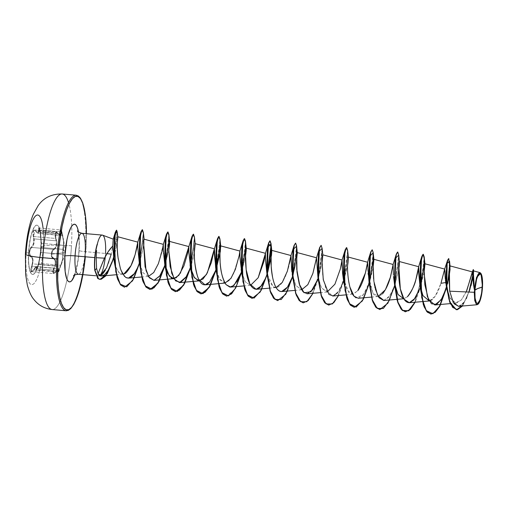<?xml version="1.0" encoding="UTF-8"?>
<svg xmlns="http://www.w3.org/2000/svg" width="508" height="508" viewBox="0 0 508 508"><rect width="100%" height="100%" fill="white"/><g stroke="black" fill="none" stroke-linecap="round" stroke-linejoin="round"><path stroke-width="0.38" stroke-dasharray="2.54 1.91" d="M28.734 252.343A24.714 5.899 -85 0 1 36.83 225.19A24.714 5.899 -85 0 1 40.932 247.275A24.714 5.899 95 0 0 41.008 238.068A24.714 5.899 95 0 0 35.02 226.289A24.714 5.899 95 0 0 28.734 252.343A24.714 5.899 95 0 0 31.483 273.761A24.714 5.899 95 0 0 38.716 263.112A24.714 5.899 95 0 0 40.932 247.275A24.714 5.899 -85 0 1 32.836 274.434A24.714 5.899 -85 0 1 28.734 252.343M40.754 247.263A24.714 5.899 95 0 0 36.652 225.171A24.714 5.899 95 0 0 28.556 252.33A5799.722 696.404 3.3 0 0 26.086 253.384A34.938 8.344 95 0 0 32.709 284.429A34.938 8.344 95 0 0 43.326 246.215A23.197 2.788 -176.7 0 1 71.463 245.821A57.995 13.849 -85 0 1 52.457 309.55A57.995 13.849 95 0 0 71.463 245.821A57.995 13.849 95 0 0 68.51 202.603A57.995 13.849 -85 0 1 71.463 245.821A23.197 2.788 3.3 0 0 43.326 246.215A5799.722 696.404 3.3 0 0 40.754 247.263A24.714 5.899 95 0 0 36.068 225.304A24.714 5.899 95 0 0 28.556 252.33A24.714 5.899 95 0 0 33.242 274.288A24.714 5.899 95 0 0 40.754 247.263A5799.722 696.404 -176.7 0 1 43.326 246.215A34.938 8.344 -85 0 1 32.709 284.429A34.938 8.344 -85 0 1 26.086 253.384A5799.722 696.404 -176.7 0 1 28.556 252.33A24.714 5.899 95 0 0 32.658 274.415A24.714 5.899 95 0 0 40.754 247.263M62.732 254.349A0.438 0.413 169.6 0 0 63.163 253.981C63.468 256.546 62.738 260.401 60.966 265.544L65.659 252.508L63.43 239.338L63.646 245.694L63.163 253.981L63.214 249.409L65.659 252.508L51.74 254.178L52.089 256.775L54.94 259.296L55.753 261.728L55.461 264.947L53.397 271.005L53.835 273.298L55.074 272.644L58.839 268.503L59.29 268.827L58.896 271.196L62.497 260.49L63.163 253.981A0.438 0.413 -10.4 0 1 62.732 254.349L40.983 252.444A0.438 0.413 -176.2 0 0 40.545 252.806L38.595 263.061C37.033 269.05 36.233 270.986 36.182 268.878C36.538 266.154 35.611 266.541 33.401 270.034C30.759 273.26 30.143 271.913 31.553 265.982C33.147 261.163 32.874 258.134 30.721 256.889C29.604 256.369 29.083 254.832 29.166 252.279L29.858 249.009L32.671 245.485L33.56 242.957L33.738 239.852L32.836 233.267L33.318 230.511L34.392 229.629L36.779 232.499L37.744 232.848L38.31 231.864L38.894 227.711L39.815 230.492L41.04 241.065L40.545 252.806A0.438 0.413 3.8 0 1 40.983 252.444L41.275 247.459L62.884 249.352L62.732 254.349L40.983 252.444L38.913 263.334L60.662 265.24C62.42 260.388 63.106 256.756 62.732 254.349L63.252 245.269C63.837 244.189 63.544 240.963 62.37 235.598L40.621 233.693L40.43 232.302L62.128 234.201L62.37 235.598L60.833 229.946L60.668 231.864L61.151 232.023L61.271 234.366L60.744 235.471L59.544 235.083L56.756 232.245L55.759 233.026L55.448 235.388L56.807 241.7L56.712 245.212L55.594 248.082L52.4 251.435L51.74 254.178L65.659 252.508L63.214 249.409L63.887 244.64L63.646 240.703L61.785 231.464L61.258 230.295L61.151 232.023C61.093 229.171 61.608 230.308 62.706 235.426L62.37 235.598L62.706 235.433L63.367 238.982M41.116 242.614L41.116 242.932A0.438 0.438 1.7 0 0 41.51 243.364L63.252 245.269A0.438 0.438 -137.6 0 1 63.646 245.694A0.438 0.438 42.4 0 0 63.252 245.269L62.884 249.352L41.275 247.459L41.51 243.364L63.252 245.269M58.306 271.659C58.414 272.39 58.922 271.456 59.83 268.865L58.941 270.427C59.798 267.468 58.757 267.906 55.804 271.736C53.238 274.358 52.718 273.221 54.248 268.338C56.502 262.973 56.185 259.55 53.315 258.077C52.21 257.639 51.689 256.337 51.74 254.178C51.943 251.987 52.629 250.527 53.791 249.79C56.89 247.523 57.626 243.669 55.994 238.214L55.499 238.449L56.172 240.824L34.169 238.893L33.75 236.544L55.499 238.449L56.172 240.824C56.794 245.066 55.88 247.91 53.423 249.352C50.914 250.425 50.47 258.083 52.902 258.432L54.242 259.271L55.112 260.915L55.277 263.195L54.724 265.786L32.722 263.862L32.918 258.997L32.226 257.359L31.153 256.527L52.902 258.432C55.213 259.309 55.823 261.766 54.724 265.786L53.785 268.097L53.505 273.577L58.636 268.713L58.439 270.593L36.697 268.688L36.62 269.742L58.306 271.659L58.439 270.593C58.128 272.58 58.731 271.221 60.268 266.522L58.649 271.126L58.28 271.634L58.439 270.593A0.438 0.349 17.1 0 0 58.941 270.427A0.438 0.349 -162.9 0 1 58.439 270.593L36.697 268.688L36.741 267.132L36.208 266.808L33.738 269.913L55.48 271.818L56.909 270.046M36.62 269.742L38.57 264.624L60.268 266.522L60.662 265.24L60.966 265.544L60.662 265.24L61.525 262.693M58.649 271.126L58.28 271.634M43.072 228.397A34.938 8.344 -85 0 1 43.326 246.215A34.938 8.344 95 0 0 36.703 215.17A34.938 8.344 95 0 0 26.086 253.384A23.197 2.788 3.3 0 0 25.4 254.038M474.25 292.297L474.878 301.219L477.92 304.324L481.133 296.234L482.34 286.988L480.771 297.802L478.034 304.216M97.218 244.132L95.675 250.571L97.218 244.132M85.471 247.047A57.995 13.849 -85 0 1 66.465 310.782A57.995 13.849 95 0 0 85.471 247.047A57.995 13.849 95 0 0 75.844 195.205A57.995 13.849 -85 0 1 85.471 247.047M105.296 256.61A20.549 4.909 95 0 0 105.537 253.454L85.211 251.67A20.549 4.909 95 0 1 78.48 274.25A20.549 4.909 95 0 0 85.211 251.67A8.407 1.01 -176.7 0 1 78.892 250.342A8.407 1.01 3.3 0 0 85.211 251.67L105.537 253.454A20.549 4.909 95 0 0 102.629 235.179M74.6 275.279L77.032 266.541L78.696 255.753L79.337 244.558L78.48 231.966A28.956 6.915 -85 0 1 79.153 250.095A28.956 6.915 -85 0 1 74.714 274.974M112.757 244.5L112.928 241.071M94.456 264.217L94.767 270.307L94.704 268.383L95.942 273.368L98.12 275.838L100.032 275.768L98.12 275.838L95.929 273.342L94.704 268.383L94.564 259.607M474.301 289.338L474.466 290.138M473.564 285.013L473.462 284.277M466.211 291.929L461.562 299.764L456.406 303.073L450.393 298.748L446.507 287.134M446.145 285.172L445.973 284.093M445.44 280.079L445.325 278.994M445.04 275.539L444.989 274.657M444.862 271.964L444.837 271.342M444.779 269.754L444.754 269.437M429.292 300.977L435.185 296.291L440.963 283.305C438.747 290.76 435.839 296.202 432.251 299.612M422.192 293.821L419.868 284.975M407.416 296.767L403.758 298.742L407.416 296.767M394.513 283.699L393.49 276.352M371.342 297.116L378.142 296.513L372.935 293.059L367.938 273.933L367.589 262.242M343.262 278.219L348.945 292.773L353.219 294.176L357.727 290.76L352.609 294.278L346.894 289.96L343.294 278.39M317.729 275.984L321.361 287.719L327.158 292.036L321.539 288.036L317.938 277.114L316.522 258.159M292.202 273.749L295.827 285.49L301.631 289.801L295.802 285.445L292.208 273.787M291.89 271.824L291.656 270.104M276.092 287.566L273.177 286.753L269.24 281.019L266.694 271.659M241.497 272.504L241.637 271.964L245.269 281.876L250.565 285.331L245.237 281.819L241.656 271.945M239.147 255.695L233.572 273.666L229.318 280.473L224.949 283.102L219.005 278.352L215.633 267.221M190.843 268.554L190.595 267.481L190.843 268.554M164.541 262.566L163.487 253.606M163.468 253.276L163.392 251.892M163.341 250.679L163.322 250.063M148.438 276.39L143.11 272.879L139.529 263.004L143.142 272.936L148.438 276.384M139.008 260.331L137.789 247.898L137.801 242.119L137.573 243.618M113.792 258.197L115.538 265.735C115.494 266.687 116.719 268.992 119.202 272.656L120.307 273.552L122.809 274.161L120.307 273.552L119.202 272.656C118.415 272.345 117.196 270.04 115.538 265.735L113.798 258.261M104.146 274.942L105.677 273.621M117.818 236.849L116.738 245.834L113.728 257.81L116.738 245.834L117.78 236.741M118.262 259.029L120.948 270.205M124.517 276.409L125.641 277.349M139.51 262.75L143.269 247.961L139.51 262.75M143.783 244.577C144.107 243.573 144.475 234.658 143.504 242.214L143.624 241.021M143.885 243.732L144.12 239.401L143.72 240.316M168.802 250.196L164.871 265.468L169.094 248.406L169.577 241.408M190.405 267.71L190.551 267.284L190.405 267.71M194.329 252.432L190.576 267.221L192.03 262.585C197.352 243.084 194.285 236.309 194.348 254.597M195.104 243.643L194.335 252.343M219.862 254.673L216.103 269.462M230.581 287.09L232.562 286.442M241.637 271.685L245.396 256.902L241.637 271.691M267.189 274.136L270.929 259.15M292.532 276.65L296.462 261.366L292.532 276.65M318.065 278.886L318.211 278.46L318.065 278.886M318.237 278.397L321.996 263.608L318.237 278.397M322.758 254.826L322.04 260.998L322.701 275.844L326.333 290.443L332.715 296.031L338.614 291.478L343.745 280.695L337.604 292.811M343.764 280.632L347.523 265.836L343.764 280.632M348.259 257.08L347.65 261.576L347.707 272.288M348.005 276.034L348.234 278.06M348.475 279.889L348.723 281.47M348.99 282.988L349.917 287.103M358.248 298.266L362.998 295.212L367.417 287.687L373.056 268.084M373.596 278.829L373.85 280.943M373.932 281.603L374.237 283.597M374.561 285.433L374.84 286.785M375.114 287.992L375.482 289.446M383.775 300.501L389.674 295.948L394.659 285.591M394.83 285.102L398.59 270.307L394.83 285.109M399.364 261.531L398.761 265.405M420.192 287.833L424.123 272.567M446.576 287.522L448.678 279.337L446.576 287.522M449.542 266.471L449.358 267.259M458.591 306.368L464.21 302.057L469.043 292.062M473.399 273.793L473.627 270.916M479.685 272.58L480.187 272.72M480.759 273.272L482.34 286.988L480.759 273.272M477.704 304.495L476.561 304.629M466.744 290.697L461.302 300.063L455.219 303.016L449.936 297.917L446.507 287.122M448.666 276.054L446.443 286.798L447.427 282.283L445.745 282.55L447.427 282.283L448.716 274.034L447.427 282.283L447.751 283.47M448.564 258.528L449.32 260.858L449.326 267.411L448.666 258.566M456.324 309.759L463.169 304.762L468.89 292.049L463.169 304.762L456.324 309.759M473.221 269.615L472.675 275.761L473.189 269.653M462.49 306.026L469.748 289.966L462.49 306.026M472.738 276.771L473.456 269.71L472.738 276.771M453.333 302.616L454.082 303.771M458.673 306.362L459.772 306.083M460.775 305.581L462.902 303.721M463.887 302.501L466.141 298.831M466.782 297.542L470.98 285.801M471.564 283.528L472.484 279.343M473.481 273.063L473.627 271.361M473.386 277.336L473.45 279.184M449.567 261.245L449.599 266.287M85.211 251.67A20.549 4.909 95 0 0 81.801 233.305M105.537 253.454L106.972 253.632M113.195 239.287L112.751 246.405L111.227 254.159L108.668 262.801L105.315 270.218M98.12 275.838A20.549 4.909 95 0 0 99.092 275.99A20.549 4.909 95 0 0 99.778 275.634M86.474 233.705L86.106 247.212L85.198 258.369L82.893 274.644M158.375 263.677L163.328 244.354M216.681 267.741L215.964 270.262L216.11 269.729L219.97 279.991L225.031 283.089M266.668 271.507L266.852 272.523M271.062 243.961L267.17 274.199L273.177 286.753C279.533 292.31 287.699 273.895 289.776 262.255M368.795 280.454L372.935 293.059C375.05 297.294 378.263 297.548 382.575 293.815M423.183 254.305L424.142 259.467L423.253 271.932L414.922 302.241L423.253 271.932L424.142 259.467L423.183 254.305M397.65 252.07L398.501 255.041L398.462 262.388L394.799 284.677L398.462 262.388L398.501 255.041L397.65 252.07M394.748 284.867L387.934 302.736L383.851 307.905L379.755 309.543L383.851 307.905L387.934 302.736L394.748 284.867M372.123 249.834L372.98 252.876L372.916 260.401L369.1 283.064L372.942 259.994L372.948 252.533L372.015 249.803M368.719 284.474L362.045 301.092L354.222 307.308L362.045 301.092L368.719 284.474M346.589 247.593L347.44 250.571L347.396 257.918L343.732 280.206L347.396 257.918L347.44 250.571L346.589 247.593M343.681 280.403L336.868 298.266L332.784 303.435L328.689 305.073L332.784 303.435L336.868 298.266L343.681 280.403M321.056 245.358L321.907 248.336L321.869 255.683L318.199 277.971L321.888 255.283L321.875 247.993L320.948 245.332M318.148 278.162L311.341 296.024L307.257 301.2L303.162 302.838L307.257 301.2L311.341 296.024L318.148 278.162M295.523 243.122L296.38 246.17L296.316 253.695L292.506 276.358L296.342 253.289L296.348 245.828L295.421 243.097M292.125 277.768L285.452 294.386L277.628 300.596L285.452 294.386L292.125 277.768M267.138 273.501L266.973 274.117L267.138 273.501M266.592 275.533L259.918 292.151L252.095 298.361L259.918 292.151L266.592 275.533M244.462 238.652L245.313 241.63L245.269 248.977L241.605 271.266L245.269 248.977L245.313 241.63L244.462 238.652M241.554 271.462L241.44 271.882L241.554 271.462M241.059 273.298L234.391 289.909L226.568 296.126L234.391 289.909L241.059 273.298M218.929 236.417L219.78 239.395L219.735 246.742L216.071 269.03L219.735 246.742L219.78 239.395L218.929 236.417M216.021 269.221L215.913 269.646L216.021 269.221M193.396 234.182L194.246 237.153L194.208 244.507L190.538 266.795L194.208 244.507L194.246 237.153L193.396 234.182M190.487 266.986L190.379 267.411L190.487 266.986M167.862 231.946L168.713 234.925L168.675 242.272L165.005 264.56L168.7 241.871L168.681 234.582L167.761 231.921M164.954 264.751L164.846 265.176L164.954 264.751M142.329 229.711L143.186 232.683L143.142 240.036L139.478 262.325L143.142 240.036L143.186 232.683L142.329 229.711M139.427 262.515L139.313 262.941L139.427 262.515M138.932 264.357L132.258 280.975L124.435 287.185L132.258 280.975L138.932 264.357M116.478 230.175L116.923 238.322L113.983 255.791L116.923 238.322L116.478 230.175M113.798 256.496L113.627 257.15L113.798 256.496M111.862 263.011L106.305 274.815L99.873 279.394L106.305 274.815L111.862 263.011M447.637 282.302L446.538 287.299L447.637 282.302M420.662 286.455L415.157 302.222L420.364 287.611L424.256 257.365M389.623 299.987L394.83 285.382L398.723 255.137L394.691 285.915M369.595 281.984L373.19 252.895M347.663 250.673L345.954 271.012L338.557 295.516L343.764 280.905L347.656 250.66M322.129 248.444L320.421 268.783L313.03 293.281L318.237 278.676L322.129 248.431M293.002 275.279L292.557 276.974M241.948 270.777L236.43 286.576M216.408 268.573L216.122 269.665M194.469 237.268L190.43 268.027L194.469 237.255M165.341 264.103L168.935 235.007M143.402 232.791L139.37 263.557L143.402 232.778M113.703 257.67L117.208 231.94L113.176 259.55M424.123 272.555L420.192 287.826M393.198 289.357L388.722 297.224L383.864 300.495M373.056 268.078L369.868 281.159L363.493 294.596L356.159 297.885M169.628 241.427L169.628 243.707M113.17 259.563L113.316 259.061M216.11 269.729L219.996 239.484M242.208 269.977L241.637 271.964L245.529 241.719M287.496 291.046L292.703 276.435L296.596 246.19M445.897 289.852L446.195 288.696M54.248 268.338L53.785 268.097L54.248 268.338M53.315 258.077A0.438 0.375 106.1 0 1 52.902 258.432A0.438 0.375 -73.9 0 0 53.315 258.077M53.791 249.79A0.438 0.349 -117.7 0 0 53.423 249.352A0.438 0.349 62.3 0 1 53.791 249.79M55.499 238.449L55.994 238.214C55.042 233.039 55.715 231.407 58.014 233.324L56.344 231.889L55.499 238.449L54.972 235.344L55.334 232.759L56.401 231.902L58.014 233.324C60.56 236.576 61.608 236.137 61.151 232.023L60.668 231.864L60.077 235.191L57.715 233.089L35.973 231.191L34.703 229.997L33.75 236.544L55.499 238.449M62.37 235.598L40.621 233.693L39.408 228.219L39.008 228.327L38.925 229.959L60.668 231.864L60.662 230.226L61.017 230.111L61.563 231.629L62.128 234.201L40.43 232.302L39.211 228.054L38.925 229.959L60.668 231.864L60.846 233.775M39.408 228.219L39.008 228.327M60.662 230.226L61.017 230.111M62.967 238.55L62.459 236.017M40.621 233.693L41.51 243.364L40.621 233.693L40.278 233.82L40.621 233.693M62.725 257.632L62.763 254.502M38.57 264.624L38.913 263.334L60.662 265.24L60.268 266.522L38.57 264.624L40.983 252.444L41.51 243.364A0.438 0.438 -178.3 0 1 41.116 242.932L40.488 253.486L38.595 263.068L38.913 263.334L38.595 263.061L36.697 268.688C36.544 270.688 37.167 269.335 38.57 264.624M36.741 267.132L36.208 266.808M54.007 273.444L53.003 273.164L52.915 271.043L53.785 268.097L32.036 266.192L31.261 269.157L31.394 271.272L32.353 271.551L33.738 269.913L55.48 271.818L53.505 273.577C53.835 273.856 54.591 273.266 55.785 271.805L58.668 268.713L36.43 266.764L36.697 268.688A0.438 0.343 9.2 0 0 36.182 268.878A0.438 0.343 -170.8 0 1 36.697 268.688M39.961 257.01L38.183 264.719L36.43 269.869L36.1 269.723L36.265 267.405L35.776 267.1L32.633 271.183L31.318 271.951L30.766 269.208L32.404 262.934L32.569 260.083L31.947 257.943L30.016 256.375L29.489 255.353L29.166 252.279C29.381 249.688 30.093 247.936 31.293 247.015A0.438 0.368 -122.5 0 0 31.68 247.447L32.874 246.196L33.776 244.196L34.169 238.893L56.172 240.824L56.413 243.592L55.969 246.151L54.889 248.145L53.423 249.352L31.68 247.447C29.204 250.857 29.032 253.886 31.153 256.527A0.438 0.387 -71.9 0 0 30.721 256.889A0.438 0.387 108.1 0 1 31.153 256.527L52.902 258.432L51.626 257.016L51.264 254.171L51.968 251.168L53.423 249.352L31.68 247.447L30.315 249.282L29.655 252.286L29.978 255.111L31.153 256.527C32.969 257.385 33.49 259.829 32.722 263.862L32.036 266.192L31.553 265.982L32.036 266.192L32.722 263.862L54.724 265.786L53.785 268.097L32.036 266.192L31.883 271.685L32.353 271.551M34.747 230.003L33.725 230.873L33.325 233.445L34.169 238.893C34.461 243.097 33.63 245.948 31.68 247.447A0.438 0.368 57.5 0 1 31.293 247.015C33.636 245.008 34.284 241.586 33.242 236.753L33.75 236.544L33.242 236.753C32.525 230.562 33.331 228.625 35.655 230.924L37.135 232.848L38.138 233.204L38.754 232.175L38.925 229.959L38.437 229.768C38.805 226.346 39.421 227.698 40.284 233.826L41.116 242.932L40.278 233.82L39.072 228.003L60.839 229.953M57.715 233.089L35.655 230.924C37.49 233.832 38.418 233.445 38.437 229.768L38.925 229.959L37.871 233.248L60.071 235.191L56.401 231.902M59.03 234.626L57.906 233.363M37.871 233.248L34.703 229.997L38.138 233.204M33.738 269.913L36.43 266.764C35.979 266.459 34.976 267.519 33.414 269.964L31.883 271.685L33.738 269.913M41.116 242.646L41.085 240.494M82.918 274.65L86.131 247.186L86.506 233.705M73.52 275.882C73.692 277.457 78.753 262.503 78.892 250.323C79.743 240.151 77.832 230.359 77.464 230.861M456.406 303.073L450.266 303.613M352.609 294.278L345.808 294.875M327.082 292.043L320.275 292.64M301.542 289.808L294.748 290.405M276.015 287.572L269.215 288.169M250.482 285.337L243.681 285.934M148.355 276.396L141.554 276.993M122.822 274.161L116.262 274.739M469.824 289.744L469.678 290.22M99.454 275.927L99.003 276.015M420.935 285.623L420.364 287.611M395.402 283.394L394.843 285.331M369.868 281.159L369.297 283.147M344.341 278.917L343.776 280.861M318.808 276.682L318.249 278.619M293.275 274.447L292.703 276.435M191.148 265.506L190.589 267.449M165.614 263.271L165.056 265.214M140.081 261.036L139.522 262.973M60.833 229.946C61.176 230.207 61.328 228.943 62.706 235.433L63.43 239.338M31.883 271.685L53.505 273.577M34.703 229.997L56.344 231.889M39.37 260.071L39.929 257.156"/><path stroke-width="0.76" d="M85.357 256.788A57.112 13.633 -85 0 1 67.57 309.963A57.112 13.633 -85 0 1 57.912 258.921L56.839 258.934A57.995 13.849 95 0 0 66.465 310.782A57.995 13.849 -85 0 1 56.839 258.934L42.837 257.708A57.995 13.849 95 0 0 52.457 309.55A57.995 13.849 -85 0 1 42.837 257.708A23.197 2.788 -176.7 0 1 25.4 254.038A23.197 2.788 -176.7 0 1 26.086 253.384A34.938 8.344 -85 0 1 34.246 217.507A34.938 8.344 -85 0 1 43.072 228.397M474.904 290.189L477.66 288.582L482.232 287.141C481.457 296.234 479.952 301.65 477.723 303.384C475.583 303.466 474.65 299.066 474.904 290.189A14.853 3.543 -85 0 1 479.419 273.945A14.853 3.543 -85 0 1 482.232 287.141A117.678 14.129 3.3 0 0 477.66 288.582A117.678 14.129 3.3 0 0 474.904 290.189L475.05 298.107L476.383 302.844L477.723 303.384L479.901 300.057L481.628 292.887L482.327 284.302L481.762 277.178L480.759 274.485L480.117 273.933L478.688 274.523L477.952 275.647L476.58 279.33L474.904 290.189M482.498 287.033A15.919 3.797 -85 0 1 478.047 304.203A15.919 3.797 -85 0 1 474.643 290.297L474.25 292.297L474.643 290.297A15.919 3.797 -85 0 1 480.587 273.101A15.919 3.797 -85 0 1 482.498 287.033L481.851 293.192L479.996 300.876L478.447 303.816L476.91 304.457L476.225 303.86L475.151 300.971L474.593 296.208L474.897 287.185L476.434 278.663L478.695 273.507L480.231 272.872L480.911 273.463L482.34 278.543L482.498 287.033M102.629 235.179A20.549 4.909 95 0 0 97.32 244.138L97.218 244.132A19.78 4.724 95 0 0 94.596 259.912L94.806 259.931A19.78 4.724 -85 0 1 97.466 244.031L97.447 244.126M95.847 249.676L94.596 259.912A19.78 4.724 -85 0 1 95.841 249.695A19.78 4.724 -85 0 1 97.218 244.132L97.32 244.138A20.549 4.909 -85 0 1 101.683 235.172A20.549 4.909 -85 0 1 105.537 253.454M85.211 251.67A20.549 4.909 95 0 0 81.801 233.305A20.549 4.909 95 0 0 75.07 255.886A8.407 1.01 3.3 0 0 64.865 256.032A28.956 6.915 -85 0 1 71.05 227.235A28.956 6.915 -85 0 1 78.48 231.966L77.356 227.552L76.27 225.419L75.025 224.339L73.666 224.371L72.238 225.501L70.802 227.686L68.123 234.874L66.986 239.592L64.865 256.032A8.407 1.01 -176.7 0 1 75.07 255.886A20.549 4.909 95 0 0 78.48 274.25A20.549 4.909 95 0 1 75.07 255.886L94.71 257.607L75.07 255.886A20.549 4.909 95 0 1 81.801 233.305M96.59 250.584L96.183 257.708L104.502 258.166L96.183 257.708L96.584 268.376L98.076 273.621L104.07 259.036M104.502 258.166L108.299 251.524L112.751 246.082C109.677 249.149 106.928 253.174 104.502 258.166L98.076 273.621L101.549 276.028L104.146 274.942M113.176 259.55L107.194 273.818L99.981 279.406L97.911 278.428L94.983 270.326L97.701 278.409L99.873 279.394L97.765 278.467L94.767 270.307A19.78 4.724 -85 0 1 94.475 265.347A19.78 4.724 -85 0 1 94.596 259.912L95.675 250.571M105.296 256.61A20.549 4.909 -85 0 1 99.778 275.634A20.549 4.909 95 0 0 105.296 256.61M472.3 272.021L473.189 269.653L474.466 290.138L472.3 272.021L466.744 290.697M474.301 289.338L473.564 285.013M473.462 284.277L472.504 272.523M472.484 272.275L466.211 291.929M446.507 287.134L446.145 285.172M445.973 284.093L445.44 280.079M445.325 278.994L445.04 275.539M444.989 274.657L444.862 271.964M444.837 271.342L444.779 269.754M444.703 269.1L440.963 283.305L445.745 282.55L440.963 283.305L444.627 269.17L447.561 260.306L446.138 271.78L446.735 288.671L450.31 303.727L456.324 309.759L449.694 302.209L446.335 284.41L446.545 266.192L447.504 260.502L448.774 258.547L447.719 260.521L446.754 266.205L446.545 284.429L449.91 302.228L456.432 309.772L462.49 306.026L457.403 309.734L452.615 307.353L448.894 299.085L446.748 286.829L447.142 263.315L449.567 261.245L450.075 266.433L448.831 271.786L449.682 291.179L474.25 292.297L449.682 291.179L453.238 302.451L458.591 306.368L477.095 304.736M432.251 299.612L429.209 300.984L422.954 295.612L422.192 293.821M419.868 284.975L418.649 266.713L415.842 279.705C414.731 285.064 411.925 290.747 407.416 296.767C415.614 288.303 418.77 266.764 418.63 266.833L418.624 271.894L419.862 284.925L422.954 295.612L429.292 300.977M393.49 276.352L394.329 282.689L398.043 294.583L403.758 298.742L397.98 294.475L394.513 283.699M382.575 293.815C386.093 289.312 388.791 283.42 390.69 276.136L393.116 264.478L393.382 275.184L393.116 264.478L390.36 277.285L385.382 289.77L378.142 296.513M370.529 252.673L367.582 262.242L365.404 272.98L357.727 290.76C364.782 282.073 367.983 260.706 367.589 262.261L369.106 283.127L370.529 252.673L372.123 249.834M343.294 278.39L342.036 265.468L342.055 260.007L340.29 269.1L334.924 284.188L327.158 292.036L334.918 284.188L340.29 269.1L342.055 260.007L342.582 273.444L343.573 280.892L345.002 250.425L346.589 247.593L345.205 249.707L343.973 256L343.3 276.822L346.729 298.005L350.037 304.692L354.222 307.308L350.444 305.175L347.275 299.529L343.573 280.892M316.522 258.159L312.909 273.348L307.835 284.645L301.631 289.801L307.784 284.721L312.845 273.558L316.522 257.772L318.046 278.657L319.469 248.196L321.056 245.358M292.208 273.787L292.513 276.422L293.935 245.961L295.523 243.122M291.656 270.104L290.995 255.537L287.344 271.215L282.277 282.448L276.092 287.566M266.694 271.659L265.436 258.756L265.462 253.295L263.906 261.499L258.204 277.711L250.565 285.331L258.204 277.711L265.455 253.308L265.436 258.547L266.979 274.187L268.402 243.719L270.954 246.374L267.138 273.501L270.827 250.812L270.808 243.523L269.888 240.862L268.611 243.002L267.379 249.295L266.706 270.116L270.135 291.294L273.444 297.986L277.628 300.596L273.844 298.469L270.681 292.818L266.979 274.187M241.656 271.945L239.941 257.486L239.928 251.06L239.147 255.695L239.928 251.066L239.903 256.311L241.662 271.958M215.633 267.221L214.395 248.825L211.372 262.528L206.362 274.644L199.422 280.867L194.494 277.844L190.843 268.554L193.986 277.044L198.272 280.797L202.978 279.051L207.334 272.872L214.395 248.831L214.382 254.489L216.129 269.716M190.595 267.481L188.855 252.508L188.862 246.59L187.668 253.213L183.928 265.855L178.784 275.38L173.888 278.632L169.31 276.085L165.062 265.246L167.71 273.425L171.507 278.098L175.978 277.92L180.467 273.006L188.862 246.596L188.843 251.841L190.595 267.481M163.487 253.606L163.468 253.276M163.392 251.892L163.341 250.679M163.322 250.063L163.328 244.354L162.287 250.285L158.375 263.677L153.727 272.542L148.438 276.39L153.727 272.542L158.375 263.677M139.529 263.004L139.192 261.341L139.529 263.011M137.573 243.618C136.944 248.685 133.769 260.858 130.677 266.275C127.775 271.24 125.559 273.774 124.028 273.875L122.809 274.161L124.028 273.875L130.994 265.652L135.084 254.781L137.795 242.126L137.776 247.51L139.319 263.004L140.741 232.543L142.329 229.711L140.951 231.819L139.719 238.119L139.046 258.94L142.475 280.118L145.783 286.81L149.86 289.414L153.943 287.89L158.013 282.842L164.846 265.176L158.02 282.829L153.949 287.884L149.873 289.414L146.12 287.217L142.989 281.559L139.319 263.004M113.798 258.261L112.751 246.082L114.071 260.718L115.31 232.239L116.478 230.175L114.338 237.801L113.836 257.226L117.119 277.717L120.313 284.499L124.435 287.185L120.669 284.969L117.596 279.108L114.071 260.718M105.677 273.621L108.636 269.659L113.728 257.81L108.636 269.659C105.194 274.276 103.207 276.308 102.673 275.755C100.686 276.479 99.149 275.768 98.076 273.621L96.584 268.376L94.983 270.326L98.59 278.949L101.149 279.311L105.575 276.079L113.455 258.642M125.641 277.349L122.434 273.501L120.409 268.649L118.091 257.835C115.608 237.877 119.615 228.873 116.738 245.834C119.59 226.587 115.576 241.91 118.091 257.835L118.262 259.029M120.948 270.205L124.517 276.409M125.787 277.444L128.454 278.143L134.277 273.704L137.306 268.288L139.338 263.239L137.306 268.288C133.572 276.403 129.731 279.451 125.787 277.444M143.269 247.961L143.783 244.577L143.269 247.955M143.72 240.316L143.624 241.021M143.504 242.214L145.059 266.706L148.812 277L153.988 280.378L159.912 275.793L164.871 265.474L159.607 276.225L154.045 280.372L149.333 277.749L146.031 270.516L143.504 242.214L144.05 239.179L163.328 244.354L163.309 249.695L164.852 265.246L166.275 234.785L167.862 231.946M191.808 237.014L193.396 234.182L192.011 236.29L190.779 242.583L190.113 263.404L193.535 284.588L196.844 291.281L200.92 293.884L205.003 292.36L209.074 287.312L215.913 269.646L209.08 287.299L205.016 292.354L200.939 293.884L197.187 291.687L194.05 286.029L190.386 267.481L191.808 237.014L188.862 246.596L169.577 241.408L168.802 249.93L170.136 266.592L174.206 279.019L179.521 282.619L186.284 276.739L190.405 267.71L185.839 277.438L180.588 282.385L175.59 280.861L171.723 273.291L168.802 250.876L169.158 243.243L169.653 241.637L168.935 235.007L167.43 232.327L165.43 240.646L166.351 274.974L170.859 288.125L177.425 291.44L184.525 283.737L190.43 268.027L183.642 285.286L175.603 291.668L171.526 289.065L168.218 282.372L164.789 261.188L165.462 240.367L166.694 234.074L167.97 231.94L168.891 234.55L168.923 241.713L165.341 264.103M194.335 252.343L194.348 254.597C194.564 264.649 195.993 272.84 198.634 279.184L205.054 284.855L209.614 282.023L215.938 269.945L209.614 282.023C204.68 287.09 200.641 285.185 197.51 276.301C194.856 266.249 193.827 257.035 194.431 248.66L195.186 243.872L194.329 252.432M216.103 269.462L220.351 251.492L220.586 245.91C219.983 245.936 219.824 251.289 220.104 261.976C220.567 271.304 222.548 278.86 226.06 284.632L230.581 287.09L243.681 285.934M232.562 286.442L237.617 280.746L241.465 272.174M245.37 257.042C246.374 250.158 246.532 247.536 245.866 249.161C245.142 252.851 245.243 259.683 246.177 269.672L249.866 284.004L256.121 289.325L260.877 286.264L265.252 278.822L266.998 274.415L265.252 278.822C256.515 299.517 247.333 285.356 246.177 269.672L245.485 253.416L246.253 248.342L245.396 256.902M268.402 243.719L265.455 253.308L246.17 248.12L245.866 249.161M270.929 259.15L271.704 250.355L290.995 255.537L291.89 271.824M271.799 250.723C271.659 249.701 271.437 250.723 271.132 253.797L271.189 266.687C271.666 274.637 274.269 291.713 281.635 291.56L287.452 287.141L292.532 276.65M296.462 261.366L297.237 252.59L296.621 256.578L296.742 269.278L299.834 285.814L303.009 291.763L307.181 293.795L312.82 289.604L318.065 278.886L310.985 291.763L304.038 292.754L299.263 284.08L296.99 271.996L296.723 255.334L297.313 252.813L296.462 261.366M337.604 292.811L333.159 295.967L328.974 294.462L323.279 279.749L322.034 261.303L322.447 255.956L322.847 255.048L321.996 263.608L322.758 254.826L342.055 260.007L345.002 250.425M349.917 287.103L354 296.151C349.447 291.167 347.383 275.92 347.523 266.141C348.278 255.365 348.431 254.267 347.986 262.852L347.523 265.849L348.259 257.08M347.707 272.288L348.005 276.034M348.234 278.06L348.475 279.889M348.723 281.47L348.99 282.988M356.159 297.885L354 296.151L358.248 298.266L371.342 297.116M373.056 268.084L373.831 259.296L373.132 264.878L373.596 278.829M373.85 280.943L373.132 264.846L373.913 259.518L373.056 268.078M374.237 283.597L374.561 285.433M374.84 286.785L375.114 287.992M375.482 289.446L379.025 297.745L383.775 300.501L403.676 298.748M420.192 287.826L413.887 299.885L409.626 302.698C405.46 302.857 402.387 298.355 400.406 289.192C398.856 281.515 398.304 273.59 398.761 265.405C399.421 260.083 399.574 260.274 399.218 265.963L398.59 270.313L399.364 261.531L418.649 266.713M398.723 255.137L395.611 258.096L395.04 287.401L397.853 302.031L402.736 310.648L408.902 310.693L415.157 302.222L410.331 309.486L405.39 311.785L401.314 309.181L398.005 302.489L394.583 281.311L395.249 260.49L396.481 254.197L397.758 252.057L398.723 255.149L399.44 261.753L398.761 265.405L400.336 288.855L404.006 299.161L409.308 302.736L415.112 298.323L420.192 287.833M424.123 272.567L424.898 263.766L424.18 269.831L424.821 284.683L428.447 299.345L434.842 304.971L441.217 299.707L446.576 287.522L442.017 298.393L436.683 304.406L431.476 303.752L427.355 296.596L424.123 273.717L424.466 265.716L424.974 263.989L424.123 272.555M450.075 266.433L448.678 279.337L450.05 269.678L449.878 265.855L449.542 266.471M449.358 267.259L449.682 291.179L453.333 302.616M469.043 292.062L472.484 279.343M473.589 270.999L473.373 276.403L474.491 289.103L476.529 277.476L479.685 272.58M480.187 272.72L480.759 273.272L476.491 277.59L474.478 290.201L472.929 276.111L473.431 269.634L473.132 275.603L474.421 288.868L473.126 275.031L473.431 269.634M478.155 304.114L477.704 304.495M476.561 304.629L474.758 300.647L474.25 292.297M446.735 288.671L444.627 269.17M448.716 274.034L449.326 267.411L448.716 274.034M448.666 258.566L447.561 260.306M468.89 292.049L472.675 275.761L468.89 292.049M447.751 283.47L449.631 265.233L448.774 258.547M469.748 289.966L472.738 276.771L469.748 289.966M454.082 303.771L458.673 306.362M459.772 306.083L460.775 305.581M462.902 303.721L463.887 302.501M466.141 298.831L466.782 297.542M470.98 285.801L471.564 283.528M473.399 273.793L473.481 273.063M473.627 271.361L473.634 270.999M473.545 271.297L473.386 277.336M473.45 279.184L474.466 290.138M449.599 266.287L448.666 276.054M106.972 253.632L111.227 254.159L106.553 267.875L100.032 275.768L101.556 274.879C102.121 274.733 103.378 273.177 105.315 270.218M74.714 274.974A28.956 6.915 -85 0 1 67.227 279.864A28.956 6.915 -85 0 1 64.865 256.032L65.145 271.475L66.662 278.575L67.748 280.714L68.993 281.794L70.352 281.762L71.78 280.632L74.714 274.974M82.893 274.644L79.667 288.95L77.127 296.882L74.39 303.124L71.558 307.442L68.745 309.67L66.059 309.728L63.602 307.607L61.462 303.384L59.734 297.231L58.477 289.382L57.734 280.137L57.912 258.921L58.82 247.764L62.103 226.485L64.351 217.176L66.891 209.252L69.628 203.01L72.46 198.685L75.273 196.456L77.959 196.406L80.416 198.526L82.556 202.743L84.284 208.896L85.541 216.751L86.474 233.705M25.4 254.038A23.197 2.788 3.3 0 0 42.837 257.708A57.995 13.849 -85 0 1 61.843 193.98A57.995 13.849 -85 0 1 68.51 202.603A57.995 13.849 95 0 0 61.843 193.98A57.995 13.849 95 0 0 42.837 257.708L56.839 258.934A57.995 13.849 -85 0 1 75.844 195.205A57.995 13.849 95 0 0 56.839 258.934L57.912 258.921A57.112 13.633 -85 0 1 73.19 197.91A57.112 13.633 -85 0 1 86.449 231.165M115.31 232.239L113.195 239.287L112.751 246.082M225.031 283.089L230.962 278.352L235.318 269.475L239.147 255.695M266.852 272.523L267.189 274.187M289.776 262.255L290.989 255.537L293.935 245.961M446.443 286.798L439.712 305.93L435.54 311.81L431.298 314.014L427.355 312.223L424.04 306.661L420.173 287.598L421.596 257.137L423.081 254.273L421.805 256.407L420.573 262.706L419.9 283.528L423.329 304.711L426.637 311.404L430.714 314.007L435.089 312.229L439.433 306.451L446.443 286.798M414.922 302.241L408.47 310.82L402.171 310.318L397.281 300.844L394.64 285.363L396.062 254.895L397.548 252.038L396.272 254.178L395.04 260.471L394.367 281.292L397.796 302.47L401.104 309.162L405.181 311.766L410.108 309.48L414.922 302.241M394.691 285.915L387.896 303.174L379.863 309.55L375.78 306.946L372.472 300.253L369.049 279.07L369.722 258.248L370.948 251.955L372.231 249.822L370.738 251.936L369.507 258.229L368.833 279.051L372.262 300.234L375.571 306.927L379.755 309.543L375.971 307.41L372.809 301.765L369.106 283.127M369.1 283.064L368.719 284.474L369.1 283.064M321.164 245.351L322.129 248.444L319.011 251.39L318.446 280.689L321.259 295.326L326.142 303.936L332.302 303.987L338.557 295.516L333.731 302.781L328.797 305.079L324.72 302.476L321.412 295.783L317.983 274.599L318.656 253.778L319.888 247.485L321.164 245.351L319.672 247.466L318.44 253.759L317.773 274.58L321.196 295.764L324.504 302.457L328.689 305.073L324.904 302.939L321.742 297.288L318.046 278.657M297.313 252.813L296.596 246.19L293.478 249.161L292.913 278.467L295.726 293.091L300.609 301.708L306.775 301.752L313.03 293.281L308.204 300.546L303.27 302.844L299.187 300.241L295.878 293.554L292.449 272.364L293.122 251.543L294.354 245.25L295.631 243.116L294.145 245.231L292.913 251.524L292.24 272.351L295.669 293.535L298.977 300.222L303.162 302.838L299.377 300.704L296.215 295.059L292.513 276.422M292.506 276.358L292.125 277.768L292.506 276.358M266.973 274.117L266.592 275.533L266.973 274.117M252.095 298.361L248.31 296.234L245.148 290.582L241.446 271.951L242.868 241.49L244.354 238.627L243.078 240.76L241.846 247.053L241.173 267.875L244.602 289.052L247.91 295.751L252.095 298.361M241.44 271.882L241.059 273.298L241.44 271.882M226.568 296.126L222.783 293.999L219.615 288.353L215.913 269.71L217.341 239.249L218.821 236.391L217.545 238.525L216.313 244.818L215.64 265.646L219.069 286.829L222.383 293.516L226.568 296.126M167.97 231.94L166.484 234.055L165.252 240.347L164.579 261.169L168.002 282.353L171.317 289.046L175.393 291.649L179.47 290.125L183.547 285.077L190.379 267.411L183.547 285.064L179.483 290.119L175.406 291.649L171.653 289.452L168.523 283.794L164.852 265.246M139.313 262.941L138.932 264.357L139.313 262.941M113.983 255.791L113.798 256.496L113.983 255.791M113.627 257.15L111.862 263.011L113.627 257.15M446.195 288.696L439.553 306.629L435.254 312.287L430.93 314.02L426.847 311.423L423.539 304.73L420.11 283.547L420.783 262.719L422.015 256.426L423.291 254.292L424.212 256.902L424.244 264.065L420.662 286.455M372.231 249.822L373.145 252.432L373.177 259.594L369.595 281.984M369.157 283.68L362.369 300.933L354.33 307.315L350.253 304.711L346.945 298.025L343.516 276.841L344.189 256.019L345.415 249.726L346.697 247.587L347.663 250.673L346.158 247.974L344.151 256.286L345.072 290.62L349.58 303.778L356.152 307.092L363.252 299.39L369.157 283.68M295.631 243.116L296.551 245.726L296.583 252.889L293.002 275.279M292.557 276.974L285.769 294.227L277.73 300.609L273.653 298.005L270.345 291.313L266.922 270.135L267.589 249.314L268.821 243.014L270.097 240.881L271.031 243.605L271.024 251.066L267.189 274.136M246.253 248.342L245.529 241.719L244.031 239.033L242.024 247.345L242.945 281.673L247.453 294.831L254.019 298.145L261.125 290.443L267.03 274.739L260.236 291.998L252.197 298.374L248.12 295.764L244.812 289.071L241.389 267.894L242.062 247.072L243.288 240.779L244.57 238.646L245.485 241.249L245.516 248.406L241.948 270.777M236.43 286.576L231.61 293.84L226.67 296.139L222.593 293.535L219.285 286.849L215.856 265.665L216.529 244.837L217.761 238.544L219.037 236.411L219.951 239.02L219.983 246.183L216.408 268.573M215.964 270.262L209.169 287.522L201.136 293.903L197.06 291.294L193.751 284.607L190.322 263.423L190.995 242.602L192.227 236.309L193.504 234.175L194.469 237.268L192.964 234.563L190.964 242.868L191.878 277.203L196.386 290.36L202.959 293.675L210.058 285.972L215.964 270.262M164.897 265.792L158.109 283.051L150.076 289.433L145.999 286.829L142.684 280.137L139.262 258.959L139.929 238.138L141.161 231.839L142.437 229.699L143.402 232.791L141.903 230.092L139.897 238.404L140.818 272.733L145.326 285.89L151.892 289.204L158.998 281.502L164.897 265.792M139.37 263.557L132.575 280.816L124.536 287.198L120.523 284.518L117.329 277.736L114.046 257.245L114.548 237.82L116.592 230.156L117.208 231.946L115.957 230.93L114.37 239.465L115.799 271.799L120.263 284.15L126.727 286.836L133.636 278.949L139.37 263.557M394.659 285.591L393.198 289.357M383.864 300.495L377.635 295.415L373.932 281.603M347.656 250.66L348.38 257.283L347.986 262.852M292.735 276.073C289.611 285.331 285.915 290.493 281.635 291.56C277.501 291.357 274.485 286.601 272.599 277.298C270.999 267.418 270.51 259.582 271.132 253.797L271.78 250.577L271.062 243.961L267.951 246.92L267.379 276.225L270.192 290.855L275.076 299.466L281.241 299.517L287.496 291.046M271.132 253.797C271.812 248.793 271.939 249.282 271.501 255.257L267.741 272.212M241.465 272.18L233.953 285.452L229.826 287.084L226.06 284.632C220.586 277.127 219.786 260.966 219.862 254.445L220.72 246.107L219.862 254.673M169.628 243.707L168.802 250.196M143.885 243.732L143.783 244.577M113.316 259.061L113.703 257.67M220.72 246.107L219.996 239.484L218.497 236.798L216.491 245.116L217.411 279.444L221.92 292.595L228.492 295.91L235.591 288.207L241.497 272.504M373.913 259.518L373.19 252.895L370.078 255.867L369.507 285.172L372.326 299.796L377.209 308.413L383.369 308.458L389.623 299.987M424.974 263.989L424.256 257.365L422.745 254.692L420.738 263.1L421.716 297.574L426.288 310.642L432.905 313.741L440.023 305.765L446.469 287.865M94.564 259.607L94.475 265.347M97.466 244.031A19.78 4.724 95 0 0 94.806 259.931L94.596 259.912A19.78 4.724 95 0 0 94.767 270.307L94.983 270.326A19.78 4.724 -85 0 1 94.806 259.931A19.78 4.724 95 0 0 94.983 270.326L96.584 268.376L96.183 257.708M82.918 274.65L78.892 291.776L73.914 304.197L70.822 308.546L68.485 310.299L66.097 310.769L52.089 309.543C44.583 308.654 38.557 305.352 34.017 299.631C31.35 296.64 29.108 291.725 27.286 284.874L25.641 274.517L25.4 253.994C26.511 236.582 29.68 222.574 33.458 214.065L38.068 205.753C43.631 197.739 51.676 193.821 62.205 193.986L76.213 195.212L78.486 196.094L80.486 198.228L82.798 203.111L85.611 216.98L86.506 233.705M77.464 230.861C77.47 231.584 78.962 232.404 81.934 233.305L102.26 235.083M113.29 239.154L102.578 235.16M73.52 275.882C73.66 275.165 75.267 274.618 78.346 274.25L95.726 275.768M472.389 271.901L449.878 265.855M450.266 303.613L434.842 304.971M444.684 269.081L424.898 263.766M429.209 300.984L409.308 302.736M396.062 254.895L393.116 264.478L373.831 259.296M367.589 262.242L348.298 257.061M345.808 294.875L332.715 296.031M320.275 292.64L307.181 293.795M319.469 248.196L316.522 257.772L297.237 252.59M294.748 290.405L281.648 291.56M269.215 288.169L256.121 289.325M239.928 251.06L220.637 245.878M224.949 283.102L205.054 284.855M217.341 239.249L214.395 248.831L195.104 243.643M199.422 280.867L179.521 282.619M173.888 278.632L153.988 280.378M141.554 276.993L128.454 278.143M140.741 232.543L137.795 242.126L117.78 236.741M116.262 274.739L101.549 276.028M473.621 270.916L479.939 272.612M473.634 270.942L473.456 269.71M163.328 244.361L166.275 234.785M190.068 264.801L190.386 267.481M215.602 267.037L215.913 269.71M239.928 251.066L242.868 241.49M241.135 269.278L241.446 271.951M394.329 282.689L394.64 285.363M418.649 266.719L421.596 257.137M419.862 284.925L420.173 287.598M322.847 255.048L322.129 248.431M195.186 243.872L194.469 237.255M144.12 239.401L143.402 232.778M117.818 236.849L117.208 231.94"/></g></svg>
